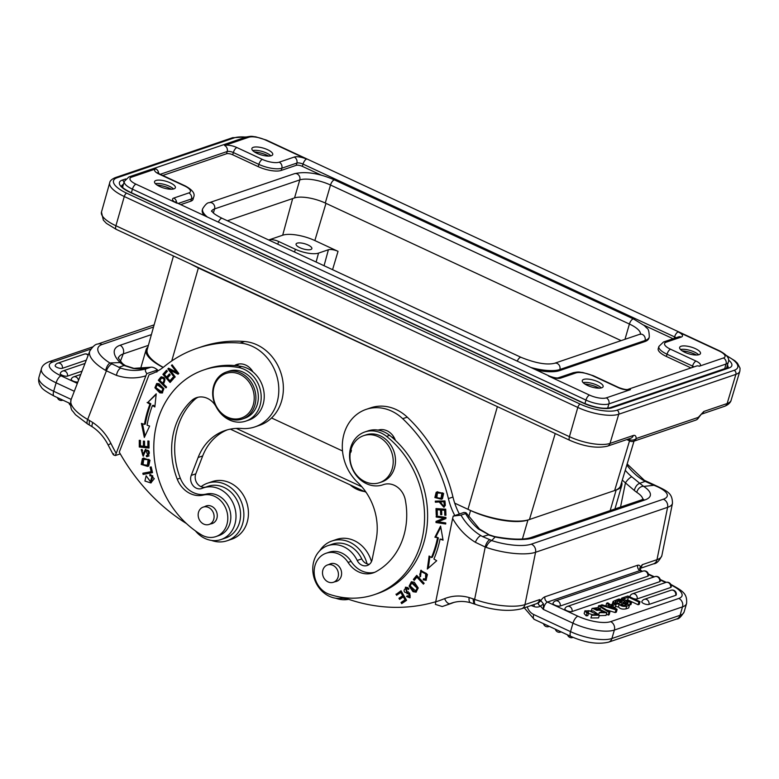 <?xml version="1.0" encoding="UTF-8"?>
<svg xmlns="http://www.w3.org/2000/svg" width="779" height="779" viewBox="0 0 779 779"><rect width="100%" height="100%" fill="white"/><g stroke="black" fill="none" stroke-linecap="round" stroke-linejoin="round"><path stroke-width="1.17" d="M614.212 607.367L615.371 606.977L616.15 604.28L613.229 605.273L612.898 606.432M616.15 604.28L614.417 603.462L611.496 604.465L613.229 605.273M611.262 605.264L611.496 604.465M592.4 614.68L597.503 614.66L588.856 610.697A4.479 1.47 16.2 0 0 587.006 611.34A4.479 1.47 16.2 0 0 587.006 611.642A4.781 1.568 16.2 0 0 588.583 612.985L586.976 613.161L584.932 610.843L593.355 610.931L599.363 615.196L591.709 615.264L592.4 614.68M588.077 613.404L588.856 610.707M588.457 613.414L594.163 615.176M584.932 610.843L584.143 613.55L586.188 615.858L587.804 615.692L588.583 612.985M586.188 615.858L586.976 613.161M599.363 615.196L598.584 617.903L590.93 617.961L591.709 615.264M621.369 604.923L621.671 603.891A405.762 133.131 -163.8 0 1 623.2 603.365L626.482 604.894C623.229 605.887 621.379 605.682 620.921 604.29L620.912 604.309A6.242 2.045 16.2 0 1 621.671 603.891M622.587 605.487L623.2 603.365M615.225 602.031A2.434 0.798 16.2 0 0 617.747 603.316L621.496 602.576L617.737 600.823A87.813 28.813 16.2 0 0 615.449 601.622A3.019 0.993 16.2 0 0 615.235 601.875A3.019 0.993 16.2 0 0 615.225 602.031M617.065 603.131L617.737 600.823M615.303 602.148L615.449 601.622M619.217 604.173L618.438 606.88C619.909 608.808 622.392 609.48 625.888 608.896L626.676 606.198A1295.662 425.12 16.2 0 0 629.481 605.244L617.319 599.587L613.083 601.417L613.852 602.527A3.788 1.246 -163.8 0 0 619.217 604.173C620.727 606.13 623.239 606.792 626.754 606.169M613.482 603.783L613.852 602.527M615.537 606.413A3.788 1.246 16.2 0 0 618.438 606.88M625.888 608.896A1295.662 425.12 -163.8 0 0 628.692 607.941L629.481 605.244M613.083 601.417L612.284 604.192M598.808 613.842L600.122 612.197L604.66 612.216L604.066 611.398L592.05 608.418L597.717 607.659A5.268 1.733 -163.8 0 1 600.492 608.623L599.236 610.2M603.657 612.781L604.066 611.398M600.064 610.103L600.492 608.623M599.567 609.061L594.046 608.993L596.763 610.376A26.827 8.803 16.2 0 0 599.557 610.161A10.75 3.525 -163.8 0 1 601.261 610.074L606.812 612.732L599.158 612.635M599.226 615.683L606.033 615.439L606.812 612.732M609.899 612.07L608.993 612.382L598.574 605.799L599.479 605.497L609.899 612.07L609.11 614.777L608.204 615.079L606.452 613.979M608.993 612.382L608.204 615.079M598.009 607.737L598.574 605.799M619.032 599.002A821.738 269.622 -163.8 0 1 623.619 600.073L621.691 598.097L622.996 597.659L625.625 600.482L631.75 601.836L630.406 602.294A109.138 35.805 -163.8 0 1 626.423 601.359A27.917 9.163 -163.8 0 1 626.852 601.816L628.04 603.102L626.744 603.54L624.437 600.95L617.708 599.45L619.032 599.002M630.406 602.294L629.617 605.001L630.961 604.543L631.75 601.836M628.293 604.689A109.138 35.805 16.2 0 0 629.617 605.001M627.66 604.397L628.04 603.102M623.93 602.664L624.437 600.95M621.272 599.528L621.691 598.097M628.439 597.172L638.897 602.04L638.108 604.738L627.66 599.879L628.439 597.172L624.865 598.389L624.583 599.363M638.108 604.738L639.257 604.348L640.036 601.651L638.897 602.04M640.036 601.651L627.874 595.993L623.161 597.6L624.865 598.389M627.66 599.879L625.78 600.512M647.826 576.187A4.031 3.447 -108.8 0 0 646.697 572.166A4.031 3.447 -108.8 0 0 643.103 571.095A4.031 4.031 0 0 1 648.352 575.72A4.022 1.315 -163.8 0 1 647.826 576.187L560.208 606.013A4.022 1.315 -163.8 0 1 555.612 605.429A4.022 1.315 -163.8 0 1 553.012 603.297A4.031 4.031 0 0 1 555.485 600.921A4.031 3.447 71.2 0 1 559.079 601.982A4.031 3.447 71.2 0 1 560.208 606.013M659.677 581.699A4.031 3.447 -108.8 0 0 658.557 577.677A4.031 3.447 -108.8 0 0 654.964 576.606A4.031 4.031 0 0 1 660.212 581.231A4.022 1.315 -163.8 0 1 659.677 581.699L572.059 611.525A4.022 1.315 -163.8 0 1 567.472 610.94A4.022 1.315 -163.8 0 1 564.872 608.818A4.031 4.031 0 0 1 567.336 606.432A4.031 3.447 71.2 0 1 570.929 607.503A4.031 3.447 71.2 0 1 572.059 611.525M670.631 587.522A4.031 3.447 -108.8 0 0 669.502 583.5A4.031 3.447 -108.8 0 0 665.909 582.429A4.031 4.031 0 0 1 671.157 587.054A4.022 1.315 -163.8 0 1 670.631 587.522L637.154 598.915A4.022 1.315 -163.8 0 1 633.687 598.691M630.484 597.201A4.022 1.315 -163.8 0 1 629.968 596.208A4.031 4.031 0 0 1 632.431 593.822A4.031 3.447 71.2 0 1 636.024 594.893A4.031 3.447 71.2 0 1 637.154 598.915M675.714 595.341A4.031 3.447 -108.8 0 0 674.585 591.31A4.031 3.447 -108.8 0 0 670.992 590.248A4.031 4.031 0 0 1 676.25 594.874A4.022 1.315 -163.8 0 1 675.714 595.341L649.004 604.426A4.022 1.315 -163.8 0 1 644.418 603.852A4.022 1.315 -163.8 0 1 641.818 601.719A4.031 4.031 0 0 1 644.282 599.333A4.031 3.447 71.2 0 1 647.885 600.405A4.031 3.447 71.2 0 1 649.004 604.426M610.259 607.338L610.639 606.033L612.976 608.204M613.102 607.766A17.966 5.891 -163.8 0 0 614.563 608.72A142.703 46.818 -163.8 0 0 608.448 606.773L610.639 606.033M606.49 606.159L609.402 605.176L606.607 603.228L607.824 602.819L617.124 609.451L615.965 609.84L600.755 605.225L602.05 604.786L606.49 606.159M615.965 609.84L615.186 612.547L606.442 609.889M617.124 609.451L616.345 612.148L615.186 612.547M600.492 606.13L600.755 605.225M605.877 605.974L606.607 603.228M473.885 603.842L470.555 602.732C464.002 600.93 457.711 601.037 451.693 603.063L450.174 603.628A6.514 3.369 -111.8 0 1 444.643 598.632A186.123 159.198 71.2 0 1 435.704 601.855L435.393 604.377L442.219 606.539L443.193 606.208A192.637 164.768 71.2 0 1 442.219 606.539M441.391 501.822L444.838 501.754L441.391 501.822M443.923 502.056A24.139 20.643 71.2 0 1 444.196 505.211L443.309 506.146L444.225 505.834L445.091 504.899A24.139 20.643 -108.8 0 0 444.838 501.754M444.186 505.133L445.101 504.821M443.309 506.146L440.476 502.134M444.283 507.041L440.252 501.851L436.318 501.929L436.24 501.111M439.337 502.163L443.855 507.226L445.325 505.376A47.714 40.82 -108.8 0 0 444.945 500.916L435.295 501.131L435.403 502.241L440.252 501.851M435.403 502.241L436.318 501.929M425.529 579.07L426.444 578.768L426.6 573.587L422.101 571.28L421.186 571.591L425.694 573.899L425.529 579.07L423.533 578.69L423.143 579.819L424.224 579.001M420.572 576.411L421.235 570.238M426.376 580.092L424.049 579.518M423.143 579.819L425.928 580.287L427.447 574.532L420.757 570.345L419.842 576.966L420.728 576.294A3.895 3.33 71.2 0 1 419.754 574.172L421.186 571.591M397.417 594.737L396.891 593.832L401.146 590.949M400.367 598.856L399.851 597.951L403.59 595.419L401.701 592.157L400.786 592.468L402.675 595.731L398.936 598.262L399.588 599.382L403.327 596.86L405.031 599.801L401.039 602.498L401.691 603.628L406.58 600.327L401.019 590.725L396.891 593.832M402.48 603.102L401.945 602.186L405.947 599.489L404.243 596.548L403.327 596.86M395.975 594.143L396.628 595.273L400.786 592.468M403.59 595.419L402.675 595.731M399.851 597.951L398.936 598.262M405.947 599.489L405.031 599.801M401.945 602.186L401.039 602.498M409.326 596.607L410.231 596.295L409.569 592.877L408.663 593.189L409.326 596.607L407.31 595.721L406.56 596.471L407.592 596.042M407.583 593.598L405.81 587.162M406.56 596.471L409.773 597.814L408.011 591.874L406.521 592.42L408.4 591.758M410.231 597.62L407.475 596.159M408.878 588.934A2.804 2.405 -108.8 0 0 406.502 588.311L405.586 588.622A2.804 2.405 71.2 0 1 408.264 589.567L408.965 588.836A4.343 3.71 -108.8 0 0 407.495 587.493L405.353 587.278L407.047 593.793L408.663 593.189M406.521 592.42L406.063 592.546A1.772 1.519 71.2 0 1 404.194 590.073A2.804 2.405 71.2 0 1 405.586 588.622M414.817 579.673L414.301 579.109L417.077 575.739M423.99 583.452L417.807 576.85L416.892 577.161L423.425 584.143L424.136 583.276L416.726 575.369L413.386 579.42L414.301 579.109M413.386 579.42L414.262 580.355L416.892 577.161M415.587 590.94L416.502 590.628L418.089 587.853L412.627 582.711L411.711 583.023L417.174 588.164L415.587 590.94L410.182 585.876L411.711 583.023M416.424 591.952L413.951 591.407L410.085 586.139L411.789 581.689M414.331 582.244L411.322 581.806L409.111 586.12L413.036 591.719L415.976 592.147L418.245 587.979L414.331 582.244M437.35 514.559L436.922 508.648M441.781 514.335L441.411 509.67L437.185 509.768L440.495 509.982L440.651 514.637L441.79 514.705L441.635 510.05L444.614 510.245L444.79 515.211L445.929 515.279L445.724 509.203L435.997 508.58L436.211 514.861L437.126 514.549M445.919 514.909L445.53 509.933L441.635 510.05M436.211 514.861L437.36 514.929L437.185 509.768M441.411 509.67L440.495 509.982M441.566 514.325L440.651 514.637M445.53 509.933L444.614 510.245M445.695 514.9L444.79 515.211M442.949 539.477L440.086 539.087A107.638 92.068 -108.8 0 1 433.932 559.02L436.707 560.744L427.32 569.05L429.102 556.011L431.478 557.491L432.394 557.18A104.542 89.419 -108.8 0 0 438.363 537.822L435.821 536.906L440.787 527.179M428.314 568.173L429.901 556.508M443.066 540.168L440.086 539.087M443.066 540.159L440.593 526.078L434.906 537.218L435.821 536.906M434.906 537.218L438.363 537.822M437.457 538.133A104.542 89.419 71.2 0 1 431.478 557.491M445.724 523.556L436.902 522.222L436.941 521.083L444.731 517.86L437.097 516.701L437.116 516.087M444.731 517.86L436.026 521.394L435.987 522.534L445.715 524.004L445.754 522.943L438.119 521.784L445.9 518.561L445.939 517.431L436.221 515.951L436.182 517.013L437.097 516.701M436.182 517.013L443.826 518.171M436.941 521.083L436.026 521.394M436.902 522.222L435.987 522.534M441.06 498.161L441.975 497.849L442.774 492.912L437.428 493L441.868 493.224L441.06 498.161L436.785 497.956L437.428 493M441.859 499.096L435.675 497.06L437.632 491.744M436.162 492.338L434.867 497.547L441.42 499.261L442.433 498.803L443.631 493.497L437.165 491.89L436.162 492.338L437.077 492.026M371.456 561.63A30.4 25.999 -108.8 0 0 336.489 539.448L331.932 541.006A30.4 25.999 71.2 0 1 367.084 563.869M348.603 599.333A30.4 25.999 71.2 0 1 335.866 598.253M319.721 550.792A30.4 25.999 71.2 0 1 331.932 541.006M350.939 452.161A23.574 20.166 71.2 0 1 351.407 450.262L350.939 452.161M350.978 449.58A24.821 21.228 71.2 0 1 363.598 435.675A24.821 21.228 71.2 0 1 386.335 442.92A24.821 21.228 71.2 0 1 392.207 468.754A24.821 21.228 71.2 0 1 379.587 482.659A24.821 21.228 71.2 0 1 356.86 475.404A24.821 21.228 71.2 0 1 350.978 449.58M379.587 482.659L381.876 481.88A24.821 21.228 -108.8 0 0 394.495 467.975A24.821 21.228 -108.8 0 0 388.614 442.151A24.821 21.228 -108.8 0 0 365.877 434.896L363.598 435.675M338.067 577.151A9.153 7.829 71.2 0 1 333.412 582.273A9.153 7.829 71.2 0 1 323.061 576.139A9.153 7.829 71.2 0 1 327.521 564.95A9.153 7.829 71.2 0 1 335.905 567.628A9.153 7.829 71.2 0 1 338.067 577.151M335.087 581.709A9.309 7.956 -108.8 0 0 336.509 581.387A9.309 7.956 -108.8 0 0 341.241 576.168A9.309 7.956 -108.8 0 0 339.04 566.489A9.309 7.956 -108.8 0 0 330.51 563.772A9.309 7.956 -108.8 0 0 329.196 564.385M348.067 562.419A24.821 21.228 -108.8 0 0 373.19 572.886A24.821 21.228 -108.8 0 0 376.053 571.63A70.723 60.499 -108.8 0 0 405.333 500.06A18.608 15.921 -108.8 0 0 383.492 484.596A18.608 15.921 -108.8 0 0 383.239 484.684A27.917 23.876 71.2 0 1 382.869 484.82A27.917 23.876 71.2 0 1 351.271 466.085A27.917 23.876 71.2 0 1 364.884 431.956A27.917 23.876 71.2 0 1 386.569 436.376A91.201 78.007 71.2 0 1 424.292 524.413A91.201 78.007 71.2 0 1 374.485 594.601A91.201 78.007 71.2 0 1 329.313 594.289A21.715 18.569 71.2 0 1 314.229 573.685A21.715 18.569 71.2 0 1 326.08 553.256A21.715 18.569 71.2 0 1 348.067 562.419L351.105 561.377A21.715 18.569 -108.8 0 0 329.118 552.214L326.08 553.256M374.485 594.601L377.523 593.569A91.201 78.007 -108.8 0 0 426.96 527.256A91.201 78.007 -108.8 0 0 395.42 440.378A91.201 78.007 -108.8 0 0 389.617 435.344A27.917 23.876 -108.8 0 0 378.127 430.115A27.917 23.876 -108.8 0 0 367.922 430.923L364.884 431.956M374.689 572.302A24.821 21.228 71.2 0 1 351.105 561.377M395.42 440.378A15.512 13.262 -108.8 0 0 378.127 430.115M379.276 430.329A15.512 13.262 71.2 0 1 380.298 429.638M489.066 534.832L478.413 528.99A6.514 1.928 -49.6 0 1 479.513 529.029A6.514 1.928 -49.6 0 1 479.572 529.087M488.287 534.9L495.152 536.974L491.744 540.509L482.649 536.604L488.277 534.91M453.222 516.087L463.924 512.446C466.3 512.65 466.845 513.02 465.55 513.575L460.983 515.133L453.222 516.087L452.618 518.483A62.038 53.069 -108.8 0 0 475.326 542.272C476.894 538.805 478.715 536.575 480.799 535.572L482.639 536.624M491.734 540.558C489.485 541.532 487.596 543.791 486.057 547.335A37.538 10.955 -168.5 0 0 535.562 552.272L524.949 604.611A6.514 5.57 71.2 0 1 521.502 608.788C508.794 611.856 493.497 610.415 475.609 604.436A6.514 2.785 -70.2 0 1 474.615 599.402L485.239 547.024L486.057 547.316M495.152 536.974A43.429 12.678 11.5 0 0 533.995 537.705A6.514 5.57 71.2 0 0 530.655 537.646C523.254 539.944 511.248 539.584 494.636 536.575L494.577 536.887M639.773 483.35L643.707 486.427L654.058 485.259L652.179 484.567A6.514 2.765 -69.5 0 1 653.172 484.538A6.514 2.765 -69.5 0 1 653.289 484.587M643.483 486.203C640.134 486.573 637.894 488.618 636.755 492.347L634.291 490.478C635.362 486.602 637.193 484.217 639.783 483.311L631.759 476.797A6.514 1.928 -49.6 0 0 625.44 482.883L634.301 490.449M654.866 485.249L654.048 485.307A31.024 9.056 -168.5 0 1 663.299 499.232L531.259 544.17A31.024 9.056 -168.5 0 1 491.705 540.568M639.822 483.292L645.119 481.373L643.259 480.273L644.418 480.351M645.129 481.354L652.179 484.567M364.445 491.51A30.4 25.999 71.2 0 1 350.083 484.83M77.861 382.051A4.022 1.315 -163.8 0 1 73.401 381.194A4.022 1.315 -163.8 0 1 71.22 379.227A4.031 4.031 0 0 1 73.684 376.851A4.031 3.447 71.2 0 1 78.465 380.483M67.452 376.121A4.022 1.315 -163.8 0 1 62.865 375.536A4.022 1.315 -163.8 0 1 60.265 373.414A4.031 4.031 0 0 1 62.729 371.028A4.031 3.447 71.2 0 1 66.322 372.099A4.031 3.447 71.2 0 1 67.452 376.121L82.058 371.145M62.369 368.301A4.022 1.315 -163.8 0 1 57.782 367.727A4.022 1.315 -163.8 0 1 55.182 365.594A4.031 4.031 0 0 1 57.646 363.209A4.031 3.447 71.2 0 1 61.239 364.28A4.031 3.447 71.2 0 1 62.369 368.301L86.294 360.161M89.273 424.886L89.293 420.378L87.686 419.453A6.514 2.415 120 0 0 87.628 424L75.505 414.72L72.837 411.302C70.85 409.725 70.256 405.859 71.064 399.695A37.538 13.584 21.1 0 0 87.686 419.453L106.402 370.833L116.392 375.342A62.038 53.069 -108.8 0 0 145.868 375.819L115.36 455.54C113.111 454.955 112.585 454.371 113.783 453.787M116.392 375.342C117.278 371.544 118.72 369.139 120.726 368.116L109.985 362.956L120.102 362.576L122.663 363.744M111.748 364.036A6.514 2.444 119.3 0 0 106.402 370.833L105.632 370.395C106.665 366.636 108.106 364.163 109.966 363.004M124.075 365.526L120.317 362.829M125.477 365.653L133.891 368.34A6.514 3.097 98.2 0 0 133.891 368.34A6.514 3.097 98.2 0 0 133.151 368.418L124.046 365.487L118.749 367.396M125.438 365.692L124.085 365.478M227.186 540.733L231.743 539.185A30.4 25.999 -108.8 0 0 248.443 513.497A30.4 25.999 -108.8 0 0 232.132 483.954A30.4 25.999 -108.8 0 0 212.151 481.626L207.594 483.175A30.4 25.999 71.2 0 1 227.565 485.512A30.4 25.999 71.2 0 1 243.876 515.046A30.4 25.999 71.2 0 1 227.186 540.733A30.4 25.999 71.2 0 1 211.528 540.422M201.06 486.7A30.4 25.999 71.2 0 1 207.594 483.175M150.532 481.675L146.131 475.765L144.923 481.042L150.805 482.941L154.281 478.686L149.841 474.528L149.889 475.803A3.895 3.33 71.2 0 1 151.915 476.271L150.532 481.675L151.447 481.364L152.84 475.95A3.895 3.33 -108.8 0 0 150.805 475.492L150.766 474.577M151.253 482.776L146.296 476.037M151.915 476.271L152.83 475.959M149.889 475.803L150.805 475.492M245.862 421.098L248.91 420.066A27.917 23.876 -108.8 0 0 264.139 398.79A27.917 23.876 -108.8 0 0 252.941 371.895A15.512 13.262 -108.8 0 0 236.728 364.504A15.512 13.262 -108.8 0 0 234.508 365.536A91.201 78.007 -108.8 0 0 206.922 368.886L203.874 369.918A91.201 78.007 71.2 0 1 238.462 367.493A27.917 23.876 71.2 0 1 260.897 392.986A27.917 23.876 71.2 0 1 245.862 421.098A27.917 23.876 71.2 0 1 216.854 408.089M236.806 365.76A15.512 13.262 71.2 0 1 239.095 363.968M206.143 506.808A9.153 7.829 71.2 0 1 213.962 514.948A9.153 7.829 71.2 0 1 209.074 524.452A9.153 7.829 71.2 0 1 198.723 518.308A9.153 7.829 71.2 0 1 203.183 507.119A9.153 7.829 71.2 0 1 206.143 506.808M210.749 523.878A9.309 7.956 -108.8 0 0 212.17 523.556A9.309 7.956 -108.8 0 0 217.283 515.698A9.309 7.956 -108.8 0 0 212.287 506.652A9.309 7.956 -108.8 0 0 206.172 505.941A9.309 7.956 -108.8 0 0 204.858 506.554M215.734 406.073A18.608 15.921 -108.8 0 0 196.542 397.66A18.608 15.921 -108.8 0 0 191.566 400.64A70.723 60.499 -108.8 0 0 177.242 479.163A24.821 21.228 -108.8 0 0 203.28 495.084A21.715 18.569 71.2 0 1 226.718 510.878A21.715 18.569 71.2 0 1 215.871 536.604L218.909 535.572A21.715 18.569 -108.8 0 0 229.756 509.846A21.715 18.569 -108.8 0 0 206.328 494.052A24.821 21.228 71.2 0 1 180.28 478.131A70.723 60.499 71.2 0 1 194.604 399.608A18.608 15.921 71.2 0 1 198.09 397.232M252.941 371.895A27.917 23.876 -108.8 0 0 241.5 366.461A91.201 78.007 -108.8 0 0 234.508 365.536M215.871 536.604A21.715 18.569 71.2 0 1 201.255 534.735A91.201 78.007 71.2 0 1 153.794 446.085A91.201 78.007 71.2 0 1 203.874 369.918M214.702 384.816A23.574 20.166 71.2 0 1 250.001 383.463A23.574 20.166 71.2 0 1 236.319 418.985A23.574 20.166 71.2 0 1 214.702 384.816M214.313 384.037A24.821 21.228 71.2 0 1 226.29 372.05A24.821 21.228 71.2 0 1 254.373 388.711A24.821 21.228 71.2 0 1 242.279 419.044A24.821 21.228 71.2 0 1 218.87 410.971A24.821 21.228 71.2 0 1 214.313 384.037M242.279 419.044L244.713 418.216A24.821 21.228 -108.8 0 0 257.333 404.311A24.821 21.228 -108.8 0 0 251.451 378.477A24.821 21.228 -108.8 0 0 228.724 371.223L226.29 372.05M142.645 455.014L141.7 450.798L142.294 450.671L142.109 449.493L141.203 449.649L143.17 456.163L145.215 451.567A1.772 1.519 71.2 0 1 147.942 451.421A2.804 2.405 71.2 0 1 146.316 455.549L146.501 456.679A4.343 3.71 -108.8 0 0 147.523 456.513A4.343 3.71 -108.8 0 0 148.205 456.182L145.469 449.386L142.645 455.014L143.56 454.702L145.946 449.279M143.599 455.949L141.681 449.532M146.842 455.442L147.757 455.131A2.804 2.405 -108.8 0 0 148.857 451.109A1.772 1.519 -108.8 0 0 147.017 450.291L146.111 450.603M147.971 456.319A4.343 3.71 71.2 0 1 147.416 456.367L147.241 455.306M148.205 456.182L149.12 455.871M146.501 456.679L147.416 456.367M152.499 472.532L143.122 474.45L152.528 472.658L151.214 466.913L150.104 467.127L151.145 471.655L152.051 471.344L151.048 466.942M144.037 474.138L143.784 473.057M151.145 471.655L142.839 473.233L143.122 474.45M147.426 465.19L148.341 464.878L148.984 459.425L143.774 459.367L148.078 459.737L147.426 465.19L142.966 464.79L143.774 459.367M148.127 466.251L142.021 463.943L143.891 458.003M148.692 465.959L149.996 460.262L143.424 458.14L142.401 458.617L141.203 464.43L147.679 466.426L148.692 465.959M178.576 373.716L170.874 369.772L169.968 370.083L178.05 374.222L178.78 373.521L172.13 364.806L171.438 365.458L176.667 372.304L168.585 368.165L167.845 368.866L174.506 377.581L175.197 376.929L168.965 368.36M176.667 372.304L177.573 371.992L172.373 365.127M175.197 376.929L169.968 370.083M172.354 365.156L171.438 365.458M168.761 368.555L167.845 368.866M170.679 381.837L163.804 374.037L162.889 374.348L170.085 382.508L173.824 378.282L172.977 377.328L169.9 380.795L173.298 377.688M169.9 380.795L167.446 378.019L170.221 374.894L169.384 373.93L166.609 377.065L169.695 374.29M163.804 374.037L166.833 370.619M166.609 377.065L164.408 374.563L167.368 371.223L166.521 370.259L162.889 374.348M149.023 447.623L139.285 447.01L149.023 448.032L149.003 441.109L147.854 440.982L147.874 446.688L148.779 446.377L148.77 441.08M147.874 446.688L144.553 446.338L144.543 441.196L143.404 441.08L143.414 446.221L144.329 445.909L144.319 441.177M140.201 446.698L140.191 440.398M143.414 446.221L140.434 445.909L140.424 440.417L139.275 440.301L139.285 447.01M154.933 406.18L153.346 405.275L152.431 405.577A104.542 89.419 71.2 0 0 147.085 425.227L149.646 426.045L144.329 437.438L141.427 423.416L144.427 424.37A107.638 92.068 -108.8 0 1 149.938 404.145L150.853 403.834L148.029 402.217L156.151 394.447M144.427 424.37L145.342 424.058A107.638 92.068 71.2 0 1 150.853 403.834M145.011 435.987L142.479 423.747M148.029 402.217L156.219 393.823L154.846 406.969L152.431 405.577M149.938 404.145L147.124 402.529M163.483 382.781L162.577 383.093L159.841 380.395A24.139 20.643 71.2 0 1 161.594 378.146L162.519 377.844C165.362 378.127 165.693 379.772 163.483 382.781M161.594 378.156C164.447 378.438 164.778 380.084 162.577 383.093M159.218 379.977L161.691 376.783L160.776 377.094L158.303 380.288L159.218 379.977M166.511 387.182L159.237 379.986M158.322 380.298L165.985 387.874L166.589 387.066L163.473 383.989C165.946 379.1 165.06 376.822 160.825 377.133L161.38 376.812M161.711 391.847L162.616 391.535L163.765 388.419L158.04 384.388L157.124 384.699L162.85 388.731L161.711 391.847L155.936 387.728L157.124 384.699M162.645 392.782L160.747 392.538L155.907 387.757L157.124 383.443M159.831 392.85L162.207 392.986L163.902 388.663L158.974 383.687L156.657 383.55L154.904 387.786L159.831 392.85L160.747 392.538M186.463 523.556A186.123 159.198 71.2 0 1 119.275 452.122L149.062 374.728A62.038 53.069 -108.8 0 0 150.104 374.397A62.038 53.069 -108.8 0 0 164.34 366.49A142.693 122.05 71.2 0 1 197.077 348.31A142.693 122.05 71.2 0 1 240.049 343.062A43.429 37.149 71.2 0 1 278.045 381.243A43.429 37.149 71.2 0 1 254.957 426.882A43.429 37.149 71.2 0 1 241.88 428.489A55.835 47.762 -108.8 0 0 225.063 430.544A55.835 47.762 -108.8 0 0 198.129 457.497L191.235 475.385A9.309 7.956 -108.8 0 0 192.949 485.492A9.309 7.956 -108.8 0 0 201.722 488.521A9.309 7.956 -108.8 0 0 202.15 488.355A27.294 23.351 71.2 0 1 203.416 487.878A27.294 23.351 71.2 0 1 234.323 506.194A27.294 23.351 71.2 0 1 221.012 539.555A27.294 23.351 71.2 0 1 195.685 531.2A31.024 26.535 -108.8 0 0 195.412 530.889M221.012 539.555L225.569 538.007A27.294 23.351 -108.8 0 0 238.88 504.636A27.294 23.351 -108.8 0 0 207.983 486.32L203.416 487.878M205.403 487.196A9.309 7.956 71.2 0 1 197.194 483.516A9.309 7.956 71.2 0 1 195.802 473.836L202.686 455.939A55.835 47.762 71.2 0 1 227.361 429.833M254.957 426.882L259.524 425.334A43.429 37.149 -108.8 0 0 282.611 379.694A43.429 37.149 -108.8 0 0 244.616 341.514A142.693 122.05 -108.8 0 0 201.634 346.762L197.077 348.31M149.062 374.728L151.136 374.027M115.36 455.54L120.268 453.865M156.822 372.089L157.533 369.957C154.924 367.834 152.694 366.919 150.844 367.221L133.9 368.34M133.151 368.418A55.523 47.5 71.2 0 0 150.844 367.221L146.277 368.769C144.913 369.577 145.098 371.184 146.832 373.599L145.868 375.819M157.533 369.957L146.832 373.599M599.178 388.166A13.964 4.577 16.2 0 0 597.756 387.465A13.964 4.577 16.2 0 0 584.805 383.989M583.15 382.655A10.857 3.564 -163.8 0 1 597.055 385.167A10.857 3.564 -163.8 0 1 601.281 387.923M598.029 381.788A10.857 3.564 16.2 0 0 582.283 380.571A10.857 3.564 16.2 0 0 591.719 387.017A10.857 3.564 16.2 0 0 603.131 386.627A10.857 3.564 16.2 0 0 598.029 381.788M696.533 355.029A13.964 4.577 16.2 0 0 695.111 354.328A13.964 4.577 16.2 0 0 682.161 350.852M680.505 349.518A10.857 3.564 -163.8 0 1 694.41 352.03A10.857 3.564 -163.8 0 1 698.646 354.786M695.394 348.651A10.857 3.564 16.2 0 0 679.639 347.434A10.857 3.564 16.2 0 0 689.074 353.88A10.857 3.564 16.2 0 0 700.496 353.491A10.857 3.564 16.2 0 0 695.394 348.651M676.016 337.735A4.655 1.529 16.2 0 0 674.595 336.908A4.655 1.87 -65.1 0 1 678.1 331.912A9.309 3.058 16.2 0 1 681.274 337.064A4.655 3.983 -108.8 0 0 678.548 336.879L663.484 342A4.655 3.983 71.2 0 1 666.211 342.185A12.717 4.177 -163.8 0 0 670.544 349.226A4.655 1.87 114.9 0 0 667.028 354.221A17.372 5.696 -163.8 0 1 658.868 346.47L658.216 348.729A17.372 5.696 16.2 0 0 666.376 356.47L690.992 367.922M268.784 156.092A13.964 4.577 16.2 0 0 254.412 151.915M252.756 150.581A10.857 3.564 -163.8 0 1 262.328 151.486A10.857 3.564 -163.8 0 1 270.888 155.849M256.992 153.336A10.857 3.564 16.2 0 0 272.738 154.554A10.857 3.564 16.2 0 0 263.312 148.107A10.857 3.564 16.2 0 0 251.89 148.497A10.857 3.564 16.2 0 0 256.992 153.336M171.419 189.229A13.964 4.577 16.2 0 0 157.046 185.051M155.401 183.717A10.857 3.564 -163.8 0 1 164.973 184.623A10.857 3.564 -163.8 0 1 173.532 188.985M159.637 186.473A10.857 3.564 16.2 0 0 175.382 187.69A10.857 3.564 16.2 0 0 165.946 181.244A10.857 3.564 16.2 0 0 154.534 181.634A10.857 3.564 16.2 0 0 159.637 186.473M190.797 201.206L191.449 198.957A17.372 5.696 -163.8 0 0 193.698 197.097L193.046 199.346A17.372 5.696 16.2 0 1 190.797 201.206L180.718 204.643M321.406 175.207L302.369 166.355A4.655 1.529 -163.8 0 0 296.215 165.333L281.161 170.455A17.372 5.696 16.2 0 1 258.209 166.648L232.697 154.778A4.655 1.529 -163.8 0 0 226.553 153.755L162.772 175.47M673.056 338.748L643.746 325.116M207.438 217.068A32.572 10.682 -163.8 0 1 202.628 208.811L202.306 209.94A32.572 10.682 16.2 0 0 204.429 215.666M644.739 341.63A32.572 10.682 16.2 0 0 648.956 338.135L649.287 337.005A32.572 10.682 -163.8 0 1 645.061 340.501L559.877 369.499L559.546 370.629L644.739 341.63L645.061 340.501A4.655 3.983 -108.8 0 0 643.96 335.661A4.655 3.983 -108.8 0 0 639.705 334.298L640.659 333.85L640.348 334.415M536.312 370.015A32.572 10.682 16.2 0 0 559.546 370.629M621.126 340.627L325.271 203.027A23.263 7.634 -163.8 0 0 294.54 197.924L227.41 220.778M297.14 243.165A8.218 2.697 16.2 0 0 296.078 244.031A8.218 2.697 16.2 0 0 303.216 248.929A8.218 2.697 16.2 0 0 311.863 248.628A8.218 2.697 16.2 0 0 306.4 244.304A8.218 2.697 16.2 0 0 297.14 243.165M328.407 249.747L318.543 253.107A17.527 5.755 -163.8 0 1 295.368 249.261L278.619 241.471A7.284 2.395 16.2 0 0 268.989 239.874L282.68 235.219A24.344 7.985 -163.8 0 1 314.852 240.555L338.037 251.344A7.284 2.395 16.2 0 0 328.407 249.747L324.054 265.717M628.312 439.064L629.325 439.541A4.966 3.544 -0.9 0 0 636.19 438.528A4.966 4.246 71.2 0 1 633.678 441.265A4.966 4.966 0 0 1 629.987 441.07A4.966 1.986 -65.1 0 1 629.325 439.541L629.228 438.762M724.626 406.287A4.966 4.246 -108.8 0 0 727.138 403.541A30.712 10.078 16.2 0 0 731.111 400.279C731.228 400.202 730.488 403.96 724.626 406.287L701.402 414.194A4.966 4.246 71.2 0 0 703.817 411.478L698.257 417.398A4.966 0.701 29 0 1 698.49 417.846L701.304 414.224M621.681 482.172A43.429 14.246 -163.8 0 1 621.788 485.356A43.429 14.246 -163.8 0 1 616.16 490.02L614.641 490.536A46.526 15.268 16.2 0 0 620.659 485.58L634.009 441.157M527.928 520.041L529.447 519.525A46.526 15.268 16.2 0 1 467.984 509.32L470.555 510.518A43.429 14.246 -163.8 0 0 527.928 520.041L522.417 539.01M163.113 367.454A43.429 14.246 -163.8 0 1 146.082 349.742A43.429 14.246 -163.8 0 1 147.893 347.103M173.454 255.979L147.192 349.596A46.526 15.268 16.2 0 0 163.239 367.357M394.125 437.535L391.808 437.146M435.734 601.748A186.123 159.198 71.2 0 1 349.605 599.645A31.024 26.535 -108.8 0 0 340.199 598.408A27.294 23.351 71.2 0 1 313.606 576.119A27.294 23.351 71.2 0 1 327.755 545.699A27.294 23.351 71.2 0 1 357.201 560.461A9.309 7.956 -108.8 0 0 367.24 565.496A9.309 7.956 -108.8 0 0 372.158 559.526L376.062 540.246A55.835 47.762 -108.8 0 0 357.58 482.298A43.429 37.149 71.2 0 1 342.614 440.933A43.429 37.149 71.2 0 1 366.149 409.384A43.429 37.149 71.2 0 1 402.694 418.703A142.693 122.05 71.2 0 1 448.392 498.599A62.038 53.069 -108.8 0 0 454.8 515.552M369.382 564.308A9.309 7.956 71.2 0 1 361.768 558.903A27.294 23.351 -108.8 0 0 332.321 544.151L327.755 545.699M459.367 513.994A62.038 53.069 71.2 0 1 452.959 497.041A142.693 122.05 -108.8 0 0 407.261 417.154A43.429 37.149 -108.8 0 0 370.707 407.836L366.149 409.384M489.095 534.754L479.513 529.029L466.261 513.01L465.55 513.575A55.523 47.5 71.2 0 0 478.413 528.99M452.618 518.483L435.704 601.855M470.506 602.722A6.514 2.902 105.9 0 1 469.143 597.551L473.009 598.837L473.885 603.774M640.221 569.8L640.562 567.638M639.822 568.417L642.237 564.687L640.552 567.648M641.029 570.637L640.056 570.559C638.303 569.79 637.456 568.027 637.524 565.281A10.877 4.655 -70.2 0 1 640.474 566.732L639.656 568.485L641.098 570.617M534.073 604.504A3.72 1.597 109.8 0 1 534.043 606.568A10.234 8.754 -108.8 0 0 540.48 606.14L543.45 603.871L540.83 600.648L538.63 602.868L539.701 599.587L540.83 600.648A10.877 4.655 -70.2 0 1 544.852 596.821C544.57 599.187 545.427 600.94 547.423 602.079C545.475 603.141 544.112 605.595 543.372 609.421L572.964 623.19A6.514 2.61 -65.1 0 1 577.882 616.189A24.821 8.141 -163.8 0 0 610.668 621.632L678.811 598.438A24.821 8.141 -163.8 0 0 671.06 585.039M538.63 602.868C537.851 603.861 538.474 604.952 540.48 606.14L543.372 609.421L543.44 603.891M601.495 611.057L601.067 612.528M561.104 631.866A4.031 3.447 71.2 0 1 560.607 632.09L561.172 631.896M549.253 626.355A4.031 3.447 71.2 0 1 548.747 626.579L549.322 626.384M469.143 597.551C460.652 595.195 452.492 595.555 444.643 598.632M453.203 602.595L450.174 603.628A192.637 164.768 71.2 0 1 443.193 606.208L447.759 604.66A192.637 164.768 -108.8 0 0 453.894 602.41L447.759 604.66M417.174 588.164L418.089 587.853M413.951 591.407L413.036 591.719M441.868 493.224L442.774 492.912M383.239 484.684L383.735 484.519M389.617 435.344L386.569 436.376M630.834 438.207A4.966 4.246 -108.8 0 0 633.327 435.48L610.006 443.417A4.966 4.246 71.2 0 1 607.493 446.153C596.909 448.587 584.338 446.64 569.78 440.31A4.966 1.986 -65.1 0 1 569.43 436.678L577.804 407.436L124.28 196.522L115.915 225.754L569.43 436.678A30.712 10.078 16.2 0 0 610.006 443.417L618.74 414.243A30.994 10.166 -163.8 0 1 577.804 407.436A3.106 1.246 -65.1 0 1 580.151 404.087L126.626 193.163A3.106 1.246 114.9 0 0 124.28 196.522A30.994 10.166 -163.8 0 1 109.712 182.734L101.474 212.092A30.712 10.078 16.2 0 0 115.915 225.754A4.966 1.986 114.9 0 0 116.266 229.386L106.402 223.349L103.354 220.155L101.474 212.092M489.757 539.847A6.514 2.765 110.5 0 0 485.239 547.024L475.326 542.272M530.655 537.646L641.399 499.952A6.514 5.57 -108.8 0 1 644.739 500.011L533.995 537.705M644.739 500.011A43.429 12.678 11.5 0 0 643.707 486.408M642.802 499.358A36.915 10.779 11.5 0 0 636.755 492.347M620.532 507.051L625.44 482.883A62.038 53.069 -108.8 0 1 622.324 480.049M625.245 470.302A55.523 47.5 -108.8 0 0 631.759 476.797M643.259 480.273A55.523 47.5 71.2 0 1 626.842 464.995M88.124 355.39A4.031 3.447 -108.8 0 0 84.356 354.124L57.646 363.209M62.865 400.143A4.031 3.447 71.2 0 1 62.583 400.26A4.031 4.031 0 0 1 57.422 397.611M148.38 345.37L123.218 353.929A6.514 5.57 71.2 0 0 120.161 345.243L151.399 334.61M92.419 426.882A6.514 2.259 -56.3 0 1 92.857 422.569L89.293 420.387M116.081 453.203A186.123 159.198 71.2 0 1 110.92 443.426A6.514 0.516 153.7 0 0 108.271 445.228L113.14 454.498M110.92 443.426C106.528 434.682 100.51 427.72 92.857 422.569M194.604 399.608L191.566 400.64M238.462 367.493L241.5 366.461M203.28 495.084L206.328 494.052M177.242 479.163L180.28 478.131M148.857 451.109L147.942 451.421M148.984 459.425L148.078 459.737M143.317 458.305L142.401 458.617M163.765 388.419L162.85 388.731M191.235 475.385L195.802 473.836M202.686 455.939L198.129 457.497M240.049 343.062L244.616 341.514M120.726 368.116A55.523 47.5 -108.8 0 0 146.277 368.769M120.404 361.232L123.218 353.929A36.915 13.36 21.1 0 0 118.515 357.678M120.161 345.243A43.429 15.716 21.1 0 0 120.112 362.547M153.531 327.014L102.02 344.542A31.024 11.227 -158.9 0 0 109.927 363.014M154.135 324.853L97.745 344.045A6.514 5.57 71.2 0 1 102.02 344.542M105.623 370.424A37.538 13.584 -158.9 0 1 89.77 351.115L71.064 399.695M71.181 399.403L53.673 391.262A6.514 2.61 114.9 0 0 54.121 396.083C46.039 391.73 41.696 388.624 41.102 386.754C38.882 383.979 38.161 380.824 38.95 377.289A31.326 10.283 16.2 0 0 53.673 391.262L56.127 382.82L74.307 391.272M61.035 375.819A6.514 2.61 114.9 0 0 56.127 382.82A31.326 10.283 -163.8 0 1 41.404 368.847C41.988 365.984 44.442 363.647 48.775 361.836A6.514 5.57 71.2 0 1 52.592 362.089A24.821 8.141 -163.8 0 0 61.035 375.819L77.345 383.404M90.822 349.08L52.592 362.089M693.953 366.919A4.655 1.529 16.2 0 0 692.541 366.081L667.028 354.221L666.376 356.47M719.815 350.969C727.041 354.912 729.865 358.642 728.297 362.157A17.372 5.696 -163.8 0 1 726.047 364.027A4.655 3.983 -108.8 0 0 723.409 357.999A12.717 4.177 -163.8 0 0 719.075 350.969A4.655 1.87 -65.1 0 1 719.815 350.969L266.291 140.045A4.655 1.87 114.9 0 0 265.551 140.045A12.717 4.177 -163.8 0 0 248.754 137.26A4.655 3.983 -108.8 0 0 246.028 137.075L128.895 176.94A4.655 3.983 71.2 0 1 131.622 177.125A12.717 4.177 -163.8 0 0 135.945 184.156A4.655 1.87 114.9 0 0 132.44 189.161L131.398 192.734M724.684 368.691L726.047 364.027L608.905 403.892L607.659 408.186M584.932 403.629L585.964 400.075L132.44 189.161A17.372 5.696 -163.8 0 1 124.28 181.41L122.576 187.272M608.905 403.892A17.372 5.696 -163.8 0 1 585.964 400.075A4.655 1.87 -65.1 0 1 589.469 395.08A12.717 4.177 -163.8 0 0 606.266 397.874A4.655 3.983 71.2 0 1 608.905 403.892M123.413 184.37A18.638 6.115 16.2 0 0 121.641 185.977M728.073 367.425A18.638 6.115 16.2 0 0 727.43 365.117M729.017 367.961A3.106 2.649 -108.8 0 0 727.206 367.834L610.064 407.709A3.106 2.649 71.2 0 1 611.885 407.826L729.017 367.961A21.744 7.138 16.2 0 0 728.521 360.034M125.692 178.936L122.245 180.115A3.106 2.649 71.2 0 1 124.017 182.315M121.582 186.132L121.612 185.889C122.585 186.385 120.151 187.048 130.132 192.14A3.106 1.246 114.9 0 0 129.645 192.14A21.744 7.138 16.2 0 1 122.245 180.115M129.645 192.14L583.159 403.055A3.106 1.246 -65.1 0 1 583.656 403.055L130.132 192.14M583.159 403.055A21.744 7.138 16.2 0 0 611.885 407.826M560.792 378.068L575.847 372.946A4.655 3.983 -108.8 0 0 573.12 372.761L558.076 377.883A4.655 3.983 71.2 0 1 560.792 378.068A9.309 3.058 16.2 0 1 548.494 376.023A4.655 1.87 -65.1 0 1 549.234 376.023L177.651 203.212A4.655 1.87 114.9 0 0 176.921 203.212A9.309 3.058 16.2 0 1 173.756 198.07A4.655 3.983 71.2 0 1 176.58 202.667M173.756 198.07L188.81 192.939A4.655 3.983 -108.8 0 1 191.449 198.957L178.196 203.465M184.487 185.908A4.655 1.87 -65.1 0 1 185.217 185.908L159.705 174.038A4.655 1.87 114.9 0 0 158.974 174.038L184.487 185.908A12.717 4.177 -163.8 0 1 188.81 192.939M135.945 184.156L176.921 203.212M131.622 177.125L155.81 168.887A9.309 3.058 16.2 0 0 158.974 174.038M155.81 168.887A4.655 3.983 71.2 0 1 158.634 173.493M226.553 153.755L227.205 151.506A4.655 3.983 -108.8 0 0 224.566 145.488A9.309 3.058 16.2 0 1 236.865 147.533A4.655 1.87 114.9 0 0 233.349 152.528A4.655 1.529 16.2 0 0 227.205 151.506L160.25 174.292M248.754 137.26L224.566 145.488M258.209 166.648L258.862 164.388L233.349 152.528L232.697 154.778M262.367 159.393A12.717 4.177 -163.8 0 0 279.174 162.188A4.655 3.983 71.2 0 1 281.813 168.206A17.372 5.696 -163.8 0 1 258.862 164.388A4.655 1.87 -65.1 0 1 262.367 159.393L236.865 147.533M296.215 165.333L296.867 163.074L281.813 168.206L281.161 170.455M294.228 157.056A9.309 3.058 16.2 0 1 306.527 159.101A4.655 1.87 114.9 0 0 303.021 164.096A4.655 1.529 16.2 0 0 296.867 163.074A4.655 3.983 -108.8 0 0 294.228 157.056L279.174 162.188M674.176 338.368L674.595 336.908L303.021 164.096L302.369 166.355M306.527 159.101L265.551 140.045M719.075 350.969L678.1 331.912M681.274 337.064L666.211 342.185M692.122 367.542L692.541 366.081A4.655 1.87 -65.1 0 1 696.046 361.086A9.309 3.058 16.2 0 1 699.221 366.237A4.655 3.983 -108.8 0 0 696.494 366.052L627.747 389.451A4.655 3.983 71.2 0 1 630.454 389.636A9.309 3.058 16.2 0 1 618.166 387.601A4.655 1.87 -65.1 0 1 618.896 387.601L593.384 375.731A4.655 1.87 114.9 0 0 592.653 375.731A12.717 4.177 -163.8 0 0 575.847 372.946M670.544 349.226L696.046 361.086M699.221 366.237L723.409 357.999M618.166 387.601L592.653 375.731M606.266 397.874L630.454 389.636M548.494 376.023L589.469 395.08M517.266 361.164A4.655 1.87 -65.1 0 1 521.093 357.357C535.485 363.15 546.624 365.137 554.512 363.296A4.655 3.983 71.2 0 1 558.777 364.66A4.655 3.983 71.2 0 1 559.877 369.499A32.572 10.682 -163.8 0 1 530.781 367.445M211.567 211.411L211.606 210.768C213.095 212.404 212.122 213.232 222.181 218.344A4.655 1.87 114.9 0 0 218.363 222.151M294.54 197.924L299.769 179.92A4.655 3.983 -108.8 0 0 298.669 175.071A4.655 3.983 -108.8 0 0 294.404 173.717L209.22 202.706A4.655 3.983 71.2 0 1 213.475 204.069A4.655 3.983 71.2 0 1 214.585 208.908A23.263 7.634 16.2 0 0 211.722 211.012M624.982 339.313L629.413 324.035A4.655 1.87 -65.1 0 1 633.658 319.039L334.746 180.027A4.655 1.87 114.9 0 0 330.51 185.022A23.263 7.634 16.2 0 0 299.769 179.92L214.585 208.908L213.407 212.94M640.435 333.996A23.263 7.634 16.2 0 0 629.413 324.035L330.51 185.022L325.271 203.027M318.543 253.107L316.108 262.026M294.55 251.997L295.368 249.261M338.037 251.344L332.565 269.68M325.973 203.358L314.852 240.555M282.68 235.219L292.67 198.557M278.619 241.471L277.801 244.207M731.111 400.279L739.884 371.077A30.994 10.166 -163.8 0 1 735.882 374.378A3.106 2.649 -108.8 0 0 734.13 370.337A27.888 9.153 -163.8 0 0 726.865 355.993M703.817 411.478L727.138 403.541L735.882 374.378L618.74 414.243A3.106 2.649 71.2 0 0 616.997 410.202A27.888 9.153 -163.8 0 1 580.151 404.087M698.49 417.846A4.966 4.966 0 0 1 695.744 420.144A4.966 4.246 -108.8 0 0 698.257 417.398L636.19 438.528C636.083 435.987 635.128 434.964 633.327 435.48M610.191 510.576L616.16 490.02M555.223 433.533L529.447 519.525L614.641 490.536L629.529 440.856M245.921 137.114A27.888 9.153 -163.8 0 0 234.265 137.864A3.106 2.649 -108.8 0 0 232.454 137.747L115.321 177.612A3.106 2.649 71.2 0 1 117.132 177.739A27.888 9.153 -163.8 0 0 126.626 193.163M234.265 137.864L117.132 177.739M616.997 410.202L734.13 370.337M468.705 516.905L470.555 510.518M236.29 428.401L361.884 486.807M198.46 267.616A4.966 1.986 -65.1 0 1 198.353 267.995L190.524 263.925M506.175 410.718L198.353 267.995L171.74 360.979M454.712 503.146L467.984 509.32L497.265 407.018A4.966 1.986 114.9 0 0 497.372 406.628M342.507 450.963L271.559 417.972M361.768 558.903L357.201 560.461M407.261 417.154L402.694 418.703M452.959 497.041L448.392 498.599M473.009 598.817L474.615 599.402A37.538 10.955 11.5 0 0 524.949 604.611L539.701 599.587A6.514 5.57 -108.8 0 1 536.264 603.764L521.502 608.788M460.983 515.133A55.523 47.5 -108.8 0 0 480.799 535.572M531.259 544.17A6.514 5.57 71.2 0 1 535.562 552.272L667.603 507.333A6.514 5.57 -108.8 0 0 663.299 499.232M672.472 503.312A37.538 10.955 -168.5 0 1 667.603 507.333L656.989 559.673A37.538 10.955 11.5 0 0 661.848 555.651L672.472 503.312C672.287 493.633 668.606 491.5 654.915 485.22M639.91 568.485L653.542 563.84A6.514 5.57 -108.8 0 0 656.989 559.673L642.237 564.687A6.514 5.57 71.2 0 1 640.143 568.144M676.747 618.954A6.514 5.57 -108.8 0 0 680.057 615.313A31.326 10.283 16.2 0 0 684.118 611.943C681.06 616.91 678.597 619.247 676.747 618.954L608.594 642.149A6.514 5.57 71.2 0 0 611.904 638.507L680.057 615.313L682.511 606.87A6.514 5.57 -108.8 0 0 678.811 598.438M670.894 584.61A6.514 2.61 -65.1 0 1 671.401 584.717L670.816 584.445M665.656 582.517L660.271 580.014M653.805 577.005L648.42 574.503M641.945 571.494L639.978 570.579L547.462 602.07M671.401 584.717C683.504 591.319 687.282 593.958 686.572 603.501A31.326 10.283 -163.8 0 1 682.511 606.87L614.358 630.065L611.904 638.507A31.326 10.283 16.2 0 1 570.52 631.633L533.751 614.534A6.514 2.61 114.9 0 0 534.199 619.354L570.958 636.453A6.514 2.61 -65.1 0 1 570.52 631.633L572.964 623.19A31.326 10.283 -163.8 0 0 614.358 630.065A6.514 5.57 71.2 0 0 610.668 621.632M544.852 596.821L637.524 565.281M547.491 602.06L577.882 616.189M533.751 614.534A11.792 10.078 71.2 0 1 527.227 606.831M534.043 606.568L531.112 605.517M591.271 611.125L592.05 608.418M555.485 600.921L643.103 571.095M654.964 576.606L567.336 606.432M665.909 582.429L632.431 593.822M670.992 590.248L644.282 599.333M555.378 629.198A4.031 4.031 0 0 0 560.607 632.09M543.528 623.687A4.031 4.031 0 0 0 548.747 626.579M567.57 634.866A4.031 4.031 0 0 0 572.721 637.514M333.412 582.273L337.833 580.774M327.521 564.95L331.932 563.451M382.869 484.82L383.881 484.47M630.815 438.217L607.493 446.153M489.105 534.793L494.665 536.585M641.399 499.952L643.279 499.057M627.153 463.963L644.35 480.302L654.915 485.181M73.684 376.851L80.792 374.426M62.729 371.028L85.028 363.442M88.309 354.903A4.031 4.031 0 0 0 84.356 354.124M68.941 402.977A4.031 4.031 0 0 0 70.48 405.284M108.271 445.237C104.367 437.496 99.089 431.391 92.448 426.902L87.628 424M122.595 363.686L125.468 365.682M209.074 524.452L213.495 522.952M203.183 507.119L207.594 505.62M142.615 450.486L141.7 450.798M122.78 363.851C119.031 359.285 117.61 357.201 118.515 357.619M97.745 344.045C95.398 344.123 92.75 346.489 89.77 351.115M70.353 403.629L54.121 396.083M92.74 346.869L48.775 361.836M41.404 368.847L38.95 377.289M266.291 140.045L255.697 136.812C252.299 136.617 252.503 135.702 246.028 137.075M728.297 362.157L726.583 368.048M728.034 367.581L727.206 367.834M610.064 407.709C603.764 409.179 594.961 407.631 583.656 403.055M128.895 176.94L124.28 181.41M177.651 203.212L175.421 201.849L175.811 202.657M193.698 197.097C195.276 193.582 192.452 189.852 185.217 185.908M159.705 174.038L157.475 172.675L157.864 173.483M663.484 342L658.868 346.47M558.066 377.883L558.085 377.873C556.596 378.253 553.655 377.64 549.234 376.023M593.384 375.731L582.799 372.498C579.391 372.304 579.595 371.388 573.12 372.761M627.728 389.451L627.747 389.451C626.267 389.831 623.317 389.208 618.896 387.601M222.181 218.344L521.093 357.357M209.22 202.706C207.477 202.521 205.286 204.556 202.628 208.811M334.746 180.027C319.088 173.24 305.641 171.137 294.404 173.717M649.287 337.005C649.199 331.659 648.381 328.699 646.823 328.115L644.272 325.564L633.658 319.039M554.512 363.296L639.705 334.298M739.884 371.077L740.05 368.155L737.46 363.228L735.006 360.881L726.505 355.565M695.744 420.144L633.678 441.265M614.933 508.96L621.788 485.356M246.446 136.938L232.454 137.747M115.321 177.612C111.787 179.141 109.917 180.855 109.712 182.734M569.78 440.31L116.266 229.386M629.987 441.07L626.793 439.58M230.321 429.132L366.052 492.26M140.561 368.759L146.082 349.742M475.609 604.436L473.924 603.832M653.542 563.84C656.405 563.792 659.17 561.065 661.848 555.651M666.269 582.322L660.183 579.498M654.389 576.801L648.332 573.987M642.539 571.289L641.185 570.666M686.572 603.501L684.118 611.943M570.958 636.453C585.272 642.733 597.814 644.642 608.594 642.149M524.257 607.844L534.199 619.354"/></g></svg>
